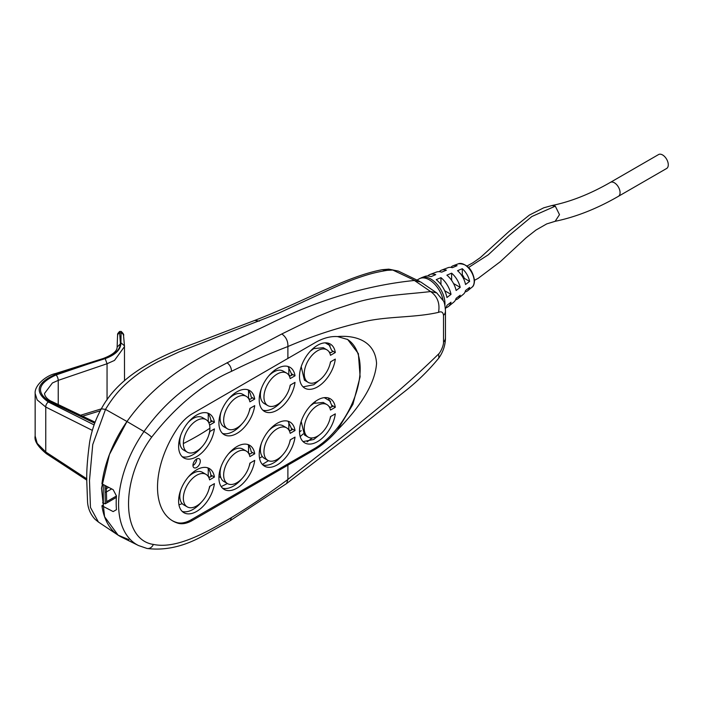 <?xml version="1.0" encoding="UTF-8"?>
<svg xmlns="http://www.w3.org/2000/svg" width="703" height="703" viewBox="0 0 703 703"><rect width="100%" height="100%" fill="white"/><g stroke="black" fill="none" stroke-linecap="round" stroke-linejoin="round"><path stroke-width="1.05" d="M128.886 539.64L118.13 535.176L98.429 522.048L90.459 507.443L89.483 480.483L92.743 444.568L105.512 409.392C114.686 394.269 123.719 384.523 138.377 373.759C143.122 370.209 149.783 366.131 158.351 361.535L179.08 351.895L278.247 313.353L327.914 290.401C340.357 284.68 350.217 280.559 357.484 278.045C369.76 273.801 375.525 272.351 387.204 270.33L392.775 270.049L414.796 280.444M244.222 335.612L233.361 340.823M216.744 349.004L213.853 350.481M387.204 270.33L382.107 269.706L388.821 269.152L398.364 271.103L419.665 281.376M103.2 484.508L103.376 504.912M118.13 535.176L104.58 516.767L101.496 488.207L109.431 454.49L126.979 421.501A89.509 51.679 120 0 0 101.935 483.849L113.165 489.683L116.47 495.984A88.455 51.064 120 0 0 116.47 509.675L113.165 511.582L101.935 505.747L103.376 504.868M259.363 321.113L254.706 320.427C306.78 300.348 345.296 276.806 382.107 269.706L382.081 269.715M105.301 503.805L104.914 485.395M303.142 433.953L300.207 436.581M268.467 460.667L262.377 464.446M259.521 458.163L262.298 456.519M299.513 431.923L301.209 430.649M106.742 502.97L106.215 486.072M307.123 441.871L312.246 437.943L307.123 441.871M227.403 483.541L221.208 486.599M182.191 503.629L178.957 504.868M111.672 488.901L105.968 492.197M106.048 488.866L108.675 487.346M106.557 501.714L116.47 495.984M183.351 443.549A18.77 10.835 -60 0 1 196.629 420.561A18.77 10.835 -60 0 1 206.014 419.629A18.77 10.835 -60 0 1 209.599 425.113A18.77 10.835 120 0 1 209.907 428.224A263.15 151.927 180 0 1 197.104 436.159A263.15 151.927 0 0 1 183.351 443.549A18.77 10.835 -60 0 0 187.244 452.143A18.77 10.835 -60 0 0 196.629 451.212A18.77 10.835 -60 0 0 209.599 431.686A18.77 10.835 120 0 0 209.907 428.224M206.014 419.629L202.464 417.573A18.77 10.835 120 0 0 193.07 418.505A18.77 10.835 120 0 0 188.061 422.529M180.785 435.139A18.77 10.835 120 0 0 183.685 450.087L187.244 452.143M209.599 431.686L214.415 428.9A25.475 14.71 -60 0 1 196.629 456.686A25.475 14.71 -60 0 1 183.887 457.952A25.475 14.71 -60 0 1 179.986 437.53A25.475 14.71 -60 0 1 196.629 415.086A25.475 14.71 -60 0 1 209.371 413.821A25.475 14.71 -60 0 1 214.415 422.327L209.599 425.113M182.235 456.704A25.475 14.71 120 0 0 193.07 454.63A25.475 14.71 120 0 0 201.638 447.187M208.923 434.577A25.475 14.71 120 0 0 209.916 431.501M196.629 459.015A5.193 2.997 -60 0 1 199.23 458.76A5.193 2.997 -60 0 1 200.021 462.917A5.193 2.997 -60 0 1 196.629 467.495A5.193 2.997 -60 0 1 194.028 467.759A5.193 2.997 -60 0 1 193.237 463.593A5.193 2.997 -60 0 1 196.629 459.015M192.956 465.509A5.193 2.997 120 0 0 193.07 465.448A5.193 2.997 120 0 0 196.743 458.945M326.904 404.577A18.77 10.835 120 0 0 317.519 405.508A18.77 10.835 120 0 0 305.251 422.046A18.77 10.835 120 0 0 308.134 437.09A18.77 10.835 120 0 0 317.519 436.159A18.77 10.835 120 0 0 330.489 416.633L335.305 413.847A25.475 14.71 -60 0 1 317.519 441.633A25.475 14.71 -60 0 1 304.777 442.899A25.475 14.71 -60 0 1 300.875 422.477A25.475 14.71 -60 0 1 317.519 400.033A25.475 14.71 -60 0 1 330.261 398.768A25.475 14.71 -60 0 1 335.305 407.274L330.489 410.06A18.77 10.835 120 0 0 326.904 404.577L323.204 402.441L313.793 403.355L310.375 405.859M301.2 421.449L304.452 434.964L308.134 437.09M303.081 441.607L313.793 439.48L320.946 433.663M330.041 418.689L330.744 416.484M283.151 425.842A18.77 10.835 120 0 0 283.054 425.79A18.77 10.835 120 0 0 273.669 426.712A18.77 10.835 120 0 0 268.651 430.746M261.375 443.356A18.77 10.835 120 0 0 264.284 458.303L267.834 460.351A18.77 10.835 120 0 0 277.219 459.428A18.77 10.835 120 0 0 290.19 439.893L295.014 437.108A25.475 14.71 -60 0 1 277.219 464.903A25.475 14.71 -60 0 1 264.486 466.159A25.475 14.71 -60 0 1 260.576 445.746A25.475 14.71 -60 0 1 277.219 423.294A25.475 14.71 -60 0 1 289.961 422.037A25.475 14.71 -60 0 1 295.014 430.544L290.19 433.329A18.77 10.835 120 0 0 286.613 427.837A18.77 10.835 120 0 0 277.219 428.768A18.77 10.835 120 0 0 264.961 445.315A18.77 10.835 120 0 0 267.834 460.351M289.583 442.547L290.48 439.726M262.834 464.92A25.475 14.71 120 0 0 273.669 462.846A25.475 14.71 120 0 0 282.237 455.395M246.314 451.106A18.77 10.835 120 0 0 236.929 452.038A18.77 10.835 120 0 0 224.661 468.576A18.77 10.835 120 0 0 227.544 483.62A18.77 10.835 120 0 0 236.929 482.689A18.77 10.835 120 0 0 249.89 463.163L254.714 460.377A25.475 14.71 -60 0 1 236.929 488.163A25.475 14.71 -60 0 1 224.187 489.429A25.475 14.71 -60 0 1 220.285 469.006A25.475 14.71 -60 0 1 236.929 446.563A25.475 14.71 -60 0 1 249.662 445.298A25.475 14.71 -60 0 1 254.714 453.804L249.89 456.59A18.77 10.835 120 0 0 246.314 451.106L242.755 449.05A18.77 10.835 120 0 0 233.37 449.982A18.77 10.835 120 0 0 228.361 454.006M221.076 466.616A18.77 10.835 120 0 0 223.985 481.564L227.544 483.62M222.535 488.181A25.475 14.71 120 0 0 233.37 486.107A25.475 14.71 120 0 0 241.937 478.664M249.214 466.054A25.475 14.71 120 0 0 250.206 462.978M206.014 474.367A18.77 10.835 120 0 0 196.629 475.298A18.77 10.835 120 0 0 184.362 491.845A18.77 10.835 120 0 0 187.244 506.881A18.77 10.835 120 0 0 196.629 505.958A18.77 10.835 120 0 0 209.599 486.423L214.415 483.638A25.475 14.71 -60 0 1 196.629 511.433A25.475 14.71 -60 0 1 183.887 512.689A25.475 14.71 -60 0 1 179.986 492.276A25.475 14.71 -60 0 1 196.629 469.824A25.475 14.71 -60 0 1 209.371 468.567A25.475 14.71 -60 0 1 214.415 477.073L209.599 479.859A18.77 10.835 120 0 0 206.014 474.367L202.464 472.319A18.77 10.835 120 0 0 193.07 473.251A18.77 10.835 120 0 0 188.061 477.275M180.785 489.886A18.77 10.835 120 0 0 183.685 504.833L187.244 506.881M182.235 511.45A25.475 14.71 120 0 0 193.07 509.376A25.475 14.71 120 0 0 201.638 501.924M208.923 489.314A25.475 14.71 120 0 0 209.916 486.239M335.305 359.101A25.475 14.71 -60 0 1 317.519 386.896A25.475 14.71 -60 0 1 304.777 388.153A25.475 14.71 -60 0 1 300.875 367.739A25.475 14.71 -60 0 1 317.519 345.287A25.475 14.71 -60 0 1 330.261 344.022A25.475 14.71 -60 0 1 335.305 352.537L330.489 355.323A18.77 10.835 120 0 0 326.904 349.83A18.77 10.835 120 0 0 317.519 350.762A18.77 10.835 120 0 0 305.251 367.309A18.77 10.835 120 0 0 308.134 382.344A18.77 10.835 120 0 0 317.519 381.421A18.77 10.835 120 0 0 330.489 361.887L335.305 359.101M303.081 386.861L313.793 384.743L320.946 378.917M330.041 363.952L330.744 361.737M326.904 349.83L323.204 347.695L313.793 348.609L310.375 351.113M301.2 366.702L304.452 380.226L308.134 382.344M289.583 387.801L290.48 384.989M295.014 382.37A25.475 14.71 -60 0 1 277.219 410.157A25.475 14.71 -60 0 1 264.486 411.422A25.475 14.71 -60 0 1 260.576 391A25.475 14.71 -60 0 1 277.219 368.557A25.475 14.71 -60 0 1 289.961 367.291A25.475 14.71 -60 0 1 295.014 375.797L290.19 378.583A18.77 10.835 120 0 0 286.613 373.1A18.77 10.835 120 0 0 277.219 374.031A18.77 10.835 120 0 0 264.961 390.569A18.77 10.835 120 0 0 267.834 405.613A18.77 10.835 120 0 0 277.219 404.682A18.77 10.835 120 0 0 290.19 385.156L295.014 382.37M262.834 410.174A25.475 14.71 120 0 0 273.669 408.1A25.475 14.71 120 0 0 282.237 400.657M283.151 371.105A18.77 10.835 120 0 0 283.054 371.043A18.77 10.835 120 0 0 273.669 371.975A18.77 10.835 120 0 0 268.651 376M261.375 388.61A18.77 10.835 120 0 0 264.284 403.557L267.834 405.613M254.714 405.631A25.475 14.71 -60 0 1 236.929 433.426A25.475 14.71 -60 0 1 224.187 434.682A25.475 14.71 -60 0 1 220.285 414.269A25.475 14.71 -60 0 1 236.929 391.817A25.475 14.71 -60 0 1 249.662 390.56A25.475 14.71 -60 0 1 254.714 399.067L249.89 401.852A18.77 10.835 120 0 0 246.314 396.36A18.77 10.835 120 0 0 236.929 397.292A18.77 10.835 120 0 0 224.661 413.839A18.77 10.835 120 0 0 227.544 428.874A18.77 10.835 120 0 0 236.929 427.951A18.77 10.835 120 0 0 249.89 408.417L254.714 405.631M222.535 433.443A25.475 14.71 120 0 0 233.37 431.37A25.475 14.71 120 0 0 241.937 423.918M249.214 411.308A25.475 14.71 120 0 0 250.206 408.232M246.314 396.36L242.755 394.313A18.77 10.835 120 0 0 233.37 395.235A18.77 10.835 120 0 0 228.361 399.269M221.076 411.879A18.77 10.835 120 0 0 223.985 426.826L227.544 428.874M337.528 429.981C354.716 412.397 374.901 387.494 376.562 363.407C375.112 340.674 355.006 334.988 337.537 336.579L347.704 339.514L358.363 353.609L360.121 376.773L352.932 404.26L337.528 429.981C330.454 438.294 322.941 444.797 314.997 449.481L192.288 520.501A33.524 19.35 -60 0 1 177.806 523.164A73.753 42.575 -60 0 1 172.789 520.967A73.753 42.575 -60 0 1 177.806 427.819A33.524 19.35 -60 0 1 192.288 413.759L314.997 342.739C322.862 338.161 330.375 336.113 337.537 336.579M172.209 520.615A73.753 42.575 120 0 0 176.62 522.478A33.524 19.35 120 0 0 191.102 519.816L313.96 448.883A65.37 37.742 120 0 0 356.518 391.773A65.37 37.742 120 0 0 347.177 339.215M287.887 358.565L287.887 346.535C268.95 353.802 250.154 362.071 231.515 371.325C202.49 384.198 175.873 406.149 151.655 437.169C120.081 480.114 121.048 539.746 153.386 544.421C175.847 549.192 204.898 533.498 231.515 517.54C250.373 506.072 269.161 493.383 287.887 479.464L287.887 465.307M247.764 389.743A25.475 14.71 120 0 1 251.156 397.01L252.579 397.836L250.215 399.199L248.554 398.513L248.537 390.587M252.579 397.836L254.714 399.067M291.429 375.402L291.429 373.732L292.879 374.567L290.506 375.938L289.074 375.103A1683.421 971.915 180 0 1 288.845 375.235L288.836 367.335M292.879 374.567L295.014 375.797M291.429 373.732L288.054 366.483M329.109 351.922L330.805 352.669L333.178 351.307L335.305 352.537M328.31 343.205L331.728 350.472L333.178 351.307M210.865 476.66L210.865 475.017L214.415 477.073M210.865 475.017A25.475 14.71 120 0 0 207.464 467.75M208.246 468.593L208.246 476.502L209.916 477.205L212.288 475.843M247.764 444.489A25.475 14.71 120 0 1 251.156 451.757L254.714 453.804M248.554 453.259L250.215 453.945L252.579 452.574M291.429 430.148L291.429 428.479L295.014 430.544M291.429 428.479L288.054 421.22M288.836 422.072L288.836 429.972A1683.421 971.915 0 0 0 289.074 429.849L290.506 430.675L292.879 429.313M331.728 406.879L331.728 405.209L335.305 407.274M331.728 405.209L328.31 397.942M329.109 406.668L330.805 407.415L333.178 406.044M210.865 421.923L210.865 420.28L214.415 422.327M210.865 420.28A25.475 14.71 120 0 0 207.464 413.012M208.255 421.782L209.916 422.468L212.288 421.097M436.783 292.949L430.605 291.543C408.847 294.223 379.462 295.075 354.286 303.028L335.533 309.153L317.352 316.561L281.841 333.96C286.112 337.045 288.125 341.236 287.887 346.535C312.343 336.016 337.089 327.879 362.133 322.132C386.395 316.034 414.041 317.976 438.531 312.36C441.431 311.13 443.092 312.158 443.523 315.445L443.523 342.22C443.681 345.032 441.027 351.623 438.69 353.925C386.712 404.787 336.016 440.992 287.887 479.464L286.604 483.55L347.115 437.24L403.039 392.749C416.378 382.467 428.32 370.885 438.865 358.003L438.69 353.925M443.523 315.445A16.758 9.675 180 0 0 445.465 310.919C445.113 305.726 444.454 302.431 443.488 301.025L436.756 292.931L420.825 282.044L414.419 280.471L430.605 291.543C437.459 296.446 440.104 303.388 438.531 312.36M281.841 333.96L216.19 368.6L205.364 374.971L183.799 389.857C168.957 401.202 155.688 415.095 143.992 431.528L143.992 431.528A88.279 50.968 120 0 0 138.535 545.546L146.962 548.445C165.161 550.818 184.081 546.503 203.738 535.501L230.153 520.703L231.515 517.54M102.585 502.803L105.274 503.823L116.373 497.416M101.935 505.747A89.509 51.679 120 0 0 121.452 537.092L138.535 545.546M414.419 280.471C367.959 285.207 320.77 299.144 272.878 322.282C224.995 346.096 167.832 364.128 126.979 421.501L105.512 409.392L101.346 408.812C119.071 375.604 157.367 356.825 195.17 343.143L254.706 320.427M208.246 413.856L208.246 421.756M248.537 445.333L248.537 453.233M315.779 401.132A9.218 5.325 120 0 0 314.61 402.907M666.62 168.492A8.049 4.649 -120 0 0 667.85 162.05A8.049 4.649 -120 0 0 662.595 154.959A8.049 4.649 -120 0 0 658.57 154.555L610.362 182.393A8.049 4.649 -120 0 1 614.387 182.789A8.049 4.649 -120 0 1 619.642 189.88A8.049 4.649 -120 0 1 618.412 196.322L666.62 168.492M465.527 284.513A15.422 8.902 -120 0 0 457.548 270.69L462.293 268.704A14.526 8.383 60 0 1 469.622 281.402L465.527 284.513M456.124 290.488A17.434 10.062 -120 0 0 446.888 275.163L451.625 273.177A16.538 9.552 60 0 1 460.21 287.369L456.124 290.488M446.932 297.501A19.447 11.222 -120 0 0 436.22 279.645L440.957 277.65A18.55 10.712 60 0 1 451.018 294.381L446.932 297.501M445.386 308.722A19.447 11.222 -120 0 0 446.932 305.339L451.018 302.228A18.55 10.712 60 0 1 448.461 306.482A18.55 10.712 60 0 1 446.036 307.703M448.461 306.482L453.778 302.123A17.434 10.062 -120 0 0 456.124 298.336L460.21 295.216A16.538 9.552 60 0 1 458.031 298.643A16.538 9.552 60 0 1 455.57 299.803M458.031 298.643L463.347 294.285A15.422 8.902 -120 0 0 465.527 290.532L469.622 287.422A14.526 8.383 60 0 1 467.6 290.805A14.526 8.383 60 0 1 465.087 291.877M463.611 278.775L464.34 278.353A7.54 4.359 -120 0 0 462.293 274.811L462.293 268.704M461.563 275.224L462.293 274.811M464.34 278.353L469.622 281.402M451.625 280.383L451.625 273.177M453.532 283.52L460.21 287.369M440.957 284.557L440.957 277.65M444.691 290.726L451.018 294.381M427.723 275.98A18.55 10.712 60 0 1 429.99 274.495A18.55 10.712 60 0 1 435.746 274.645L431.001 276.639A19.447 11.222 -120 0 0 424.849 276.437L421.835 277.571A19.965 11.529 60 0 1 430.834 279.029A19.965 11.529 60 0 1 444.929 304.487A19.965 11.529 60 0 1 444.867 305.216M439.331 271.674A16.538 9.552 60 0 1 441.563 270.128A16.538 9.552 60 0 1 446.414 270.163L441.669 272.158A17.434 10.062 -120 0 0 436.422 272.07L429.99 274.495M450.948 267.386A14.526 8.383 60 0 1 453.136 265.752A14.526 8.383 60 0 1 457.073 265.699L452.337 267.685A15.422 8.902 -120 0 0 447.996 267.694L441.563 270.128M120.872 343.899L120.389 343.908L120.371 342.8L120.898 342.774L120.872 343.899C120.275 350.12 115.037 355.033 105.178 358.627L104.193 358.943A1.678 0.633 -108 0 0 103.974 358.732L105.178 358.627L107.049 363.741L58.235 380.367L58.235 404.559M35.15 435.983L35.15 393.495L37.18 399.919L45.757 407.046L45.757 451.994L37.18 443.356L35.15 435.983C34.104 440.781 37.857 446.686 46.398 453.716L86.847 480.167M49.825 401.703A4.025 2.425 115.6 0 1 51.75 401.457L51.75 401.457C49.904 400.824 44.72 397.529 44.535 393.443L52.391 382.986L58.235 380.367A4.025 1.564 -108.8 0 0 56.073 374.954C37.663 383.39 35.581 392.309 49.825 401.703L94.72 423.18M104.193 358.943L88.464 363.926L103.974 358.732L103.2 358.512M94.105 424.911L48.41 402.019C33.867 391.896 36.547 382.564 56.46 374.014A4.025 1.45 -107.5 0 0 55.44 373.557L103.2 358.504C112.533 354.91 117.181 351.113 117.129 347.097L120.389 343.908C119.774 350.024 114.624 354.857 104.94 358.407M124.501 346.579L114.492 360.419L107.049 363.741L107.049 399.866M117.137 346.992L117.55 335.832A4.025 3.383 2.1 0 1 117.55 335.735C118.245 333.793 116.18 335.208 119.554 331.482L121.153 331.412L120.898 342.774L124.457 345.806L124.51 380.666M117.129 347.097L117.55 335.735A4.025 3.383 2.1 0 1 119.659 332.879L120.371 342.8M119.554 331.482L119.659 332.879L121.109 332.809A4.025 3.392 174.9 0 1 123.552 335.612L124.466 345.902M123.561 335.858A4.025 3.392 174.9 0 0 123.552 335.612C124.115 334.848 123.315 333.45 121.153 331.412M474.534 280.242L478.093 278.406L500.237 261.744L525.914 237.957L535.941 230.074L546.706 223.914L555.159 221.296L559.491 214.643L555.291 206.155L551.925 205.54C570.757 201.682 590.239 193.966 610.362 182.393M313.96 448.883L314.997 449.481M192.288 520.501L191.102 519.816M177.806 523.164L176.62 522.478M438.865 358.003C443.206 351.808 445.412 345.032 445.465 337.686A16.758 9.675 180 0 1 443.523 342.22M231.515 371.325C231.384 367.774 229.89 364.91 227.025 362.73M151.655 437.178A7.039 0.861 -145 0 0 143.992 431.528L126.979 421.501M153.386 544.421A7.039 5.65 101.8 0 1 146.962 548.445M453.136 265.752L458.453 263.748A13.603 7.856 60 0 1 464.578 264.741A13.603 7.856 60 0 1 474.2 281.059A13.603 7.856 60 0 1 471.994 287.202L467.6 290.805M421.835 277.571L419.208 278.819A20.115 11.608 60 0 1 429.269 279.812A20.115 11.608 60 0 1 443.039 300.111M555.291 206.155L531.89 216.498L509.077 235.487L488.251 254.811L468.673 267.43M92.365 430.394L45.757 407.046A4.025 2.469 116.6 0 1 48.41 402.019M46.398 453.716A4.025 2.162 123.2 0 1 45.757 451.994L86.856 478.866M80.573 415.245L101.311 408.874M56.46 374.014L88.464 363.926L56.073 374.954M55.44 373.557L55.44 373.557C46.082 375.481 34.324 385.437 35.15 393.495M98.429 522.048L95.037 519.28C90.59 514.438 88.103 508.779 87.567 502.294L86.838 482.829C86.355 472.882 87.295 459.287 89.65 442.038C91.715 430.21 95.608 419.137 101.346 408.812M388.821 269.152L398.364 271.103M220.865 477.68L218.941 476.564M283.054 425.79L286.613 427.837M283.054 371.043L286.613 373.1M445.465 310.919L445.465 337.686M230.153 520.703L286.604 483.55M325.181 342.836L330.217 345.744M324.25 397.652L330.63 401.334M458.453 263.748C467.108 263.59 472.469 269.161 474.543 280.471C474.314 284.135 473.462 286.385 471.994 287.202M419.208 278.819L417.002 280.093M467.064 265.971L472.829 262.843L480.483 257.474L509.341 231.155L529.412 215.065L543.718 207.816L551.925 205.54M555.15 221.304C575.889 217.025 596.97 208.694 618.412 196.322M82.576 416.211L100.265 410.78M51.75 401.457L95.09 422.195"/></g></svg>
